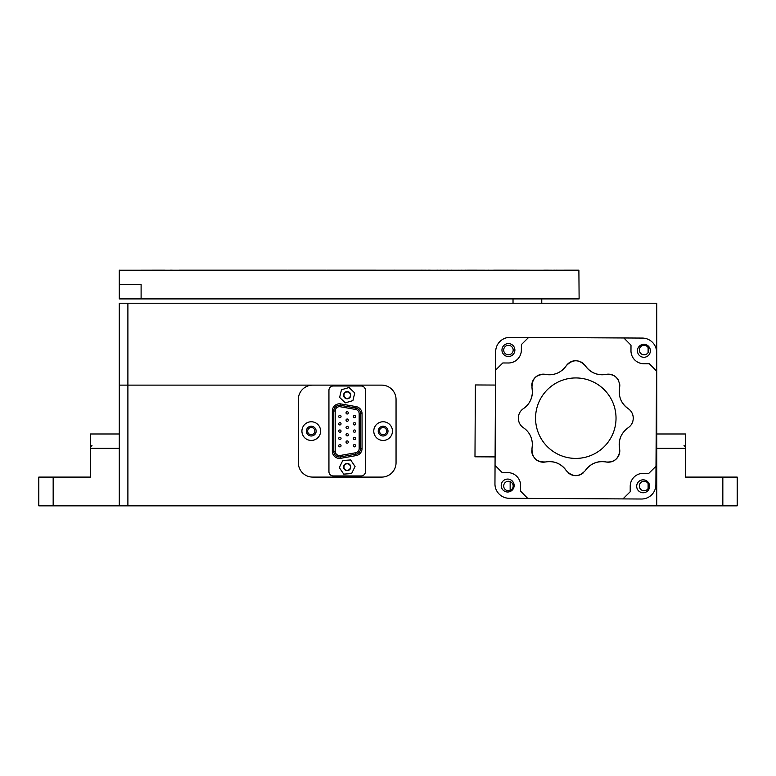 <?xml version="1.0" encoding="UTF-8"?>
<svg xmlns="http://www.w3.org/2000/svg" width="776" height="776" viewBox="0 0 776 776"><rect width="100%" height="100%" fill="white"/><g stroke="black" fill="none" stroke-linecap="round" stroke-linejoin="round"><path stroke-width="1.16" d="M329.8 385.129L127.894 385.129L127.894 505.836L119.271 505.836L119.271 448.353L90.53 448.353L90.53 433.988L119.271 433.988L119.271 448.353L119.271 385.129L127.894 385.129L119.271 385.129L119.271 303.212L656.729 303.212L656.729 505.836L656.729 448.353L685.47 448.353L685.47 477.094L737.2 477.094L737.2 505.836L737.2 477.094M508.425 481.265A4.743 4.743 0 0 0 503.682 486.009A4.743 4.743 0 0 0 508.425 490.752A4.743 4.743 0 0 0 513.169 486.009A4.743 4.743 0 0 0 508.425 481.265M379.522 431.107A3.589 3.589 0 0 0 383.111 434.705A3.589 3.589 0 0 0 386.71 431.107A3.589 3.589 0 0 0 383.111 427.518A3.589 3.589 0 0 0 379.522 431.107M307.674 431.107A3.589 3.589 0 0 0 311.263 434.705A3.589 3.589 0 0 0 314.852 431.107A3.589 3.589 0 0 0 311.263 427.518A3.589 3.589 0 0 0 307.674 431.107M639.337 486.009A4.743 4.743 0 0 0 644.08 490.752A4.743 4.743 0 0 0 648.823 486.009A4.743 4.743 0 0 0 644.08 481.265A4.743 4.743 0 0 0 639.337 486.009M127.894 505.836L722.834 505.836L722.834 477.094M127.894 303.212L127.894 385.129L368.6 385.129M326.783 270.164L465.076 270.223M288.352 270.164L326.211 270.164M498.24 270.164L542.599 270.223M469.014 270.164L491.586 270.223M184.94 270.164L287.392 270.164M214.904 270.223L215.621 270.164M119.281 284.53L119.281 298.905L141.106 298.905L141.106 284.53L119.271 284.53L119.271 270.164L119.911 270.223M124.577 270.223L119.95 270.223M132.337 270.223L162.456 270.164M161.796 270.223L179.033 270.223M553.763 270.223L569.38 270.164M488.987 270.223L489.578 270.223M545.043 270.164L554.801 270.223M161.476 270.223L162.456 270.223M159.177 270.164L159.662 270.223M163.106 270.223L164.396 270.223M163.513 270.223L165.036 270.223M159.284 270.223L158.537 270.223M556.13 270.223L557.362 270.223M556.13 270.164L557.362 270.164M578.886 270.164L579.119 298.905L141.106 298.905M398.03 270.223L398.592 270.223M402.501 270.223L401.949 270.223M406.401 270.223L405.848 270.223M410.281 270.223L409.728 270.223M414.141 270.223L413.589 270.223M417.973 270.223L417.43 270.223M425.597 270.223L425.054 270.164L425.597 270.223M436.839 270.164L437.47 270.164M436.839 270.223L437.47 270.223M451.448 270.223L450.934 270.223M458.577 270.223L458.073 270.164L458.577 270.223M469.014 270.223L468.52 270.223M472.419 270.223L471.934 270.223M515.565 270.223L516.535 270.223M523.237 270.223L524.266 270.223M547.09 270.223L547.71 270.164M569.545 270.164L578.867 270.164M239.483 270.223L238.814 270.223M235.147 270.223L235.652 270.164L235.147 270.223M124.645 270.223L132.143 270.223M184.533 270.164L179.033 270.164M224.856 270.223L225.341 270.164L224.856 270.223M222.78 270.223L221.499 270.223M231.684 270.223L232.179 270.164L231.684 270.223M228.736 270.223L228.251 270.223M242.19 270.223L242.694 270.223M245.749 270.223L246.545 270.223M249.358 270.223L249.872 270.223M253.51 270.164L252.986 270.223M264.044 270.223L264.577 270.164L264.044 270.223M268.321 270.223L267.788 270.223M272.095 270.223L271.551 270.223M275.887 270.223L275.334 270.223M283.531 270.223L282.978 270.164L283.531 270.223M287.392 270.223L288.352 270.223M291.262 270.223L290.709 270.223L291.262 270.223M295.152 270.223L294.599 270.223M299.061 270.223L298.508 270.223M302.989 270.223L302.427 270.223M306.927 270.223L306.365 270.223M310.875 270.223L310.313 270.223M314.843 270.164L314.27 270.164M314.843 270.223L314.27 270.223M318.81 270.223L318.238 270.223M322.797 270.223L322.224 270.223M346.814 270.223L346.241 270.164L346.814 270.223M350.83 270.223L350.248 270.164L350.83 270.223M354.836 270.223L354.263 270.164L354.836 270.223M366.864 270.223L366.291 270.164L366.864 270.223M370.86 270.223L370.288 270.164L370.86 270.223M374.847 270.223L374.284 270.164L374.847 270.223M378.834 270.223L378.261 270.223M382.81 270.223L382.238 270.223M386.778 270.223L386.205 270.223M390.163 270.223L390.726 270.223M394.664 270.223L394.101 270.223M542.909 270.223L544.742 270.164M495.156 270.164L497.794 270.164M492.032 270.223L494.71 270.164M465.571 270.223L468.52 270.164M429.37 270.164L428.827 270.164M279.7 270.164L279.147 270.223L279.7 270.164M553.977 270.223L555.141 270.223M152.659 270.164L153.881 270.164M154.443 270.164L155.811 270.164M155.345 270.164L154.191 270.164M322.156 270.164L323.66 270.164M322.797 270.164L322.224 270.164M510.705 270.164L509.056 270.164M515.322 270.164L516.535 270.164M430.273 270.164L428.197 270.164M554.801 270.164L553.763 270.164M512.49 270.164L511.238 270.164M283.531 270.164L284.103 270.164M421.795 270.164L421.252 270.164L421.795 270.164M425.597 270.164L426.15 270.164M440.535 270.164L440.002 270.164L440.535 270.164M444.202 270.164L443.678 270.164L444.202 270.164M447.839 270.164L447.325 270.164L447.839 270.164M451.448 270.164L450.934 270.164L451.448 270.164M462.089 270.164L461.594 270.164M465.571 270.164L465.076 270.164M221.975 270.164L222.78 270.164M242.694 270.164L242.19 270.164L242.694 270.164M257.166 270.164L256.643 270.164M291.262 270.164L290.709 270.164L291.262 270.164M318.81 270.164L318.238 270.164L318.81 270.164M556.712 270.164L555.762 270.164M159.497 270.164L158.537 270.164M163.513 270.164L165.036 270.164M163.106 270.164L164.396 270.164M421.067 270.164L422.047 270.164M516.069 270.164L514.74 270.164M249.872 270.164L249.358 270.164M194.301 270.164L192.991 270.164M546.886 270.223L547.71 270.223M422.299 270.164L421.252 270.164M489.035 270.164L488.143 270.164M553.977 270.164L555.141 270.164M153.415 270.223L152.581 270.223M152.659 270.223L153.881 270.223M216.232 270.164L215.699 270.164M516.069 270.223L514.74 270.223M170.381 270.164L172.262 270.164M510.705 270.223L509.056 270.223M429.37 270.223L428.827 270.223M430.273 270.223L428.197 270.223M424.938 270.223L426.15 270.223M421.067 270.223L422.047 270.223M489.035 270.223L488.143 270.223M284.103 270.223L282.978 270.223M394.664 270.164L394.101 270.164M235.652 270.223L234.837 270.223M155.345 270.223L154.191 270.223M154.443 270.223L155.811 270.223M192.487 270.223L193.738 270.223M194.301 270.223L192.991 270.223M433.115 270.223L433.609 270.223M170.381 270.223L172.262 270.223M153.415 270.164L152.581 270.164M192.487 270.164L193.738 270.164M556.712 270.223L555.762 270.223M737.2 505.836L722.834 505.836M656.729 433.988L685.47 433.988L685.47 448.353M38.8 477.094L53.166 477.094L53.166 505.836L38.8 505.836L38.8 477.094M90.53 448.353L90.53 477.094L53.166 477.094M53.166 505.836L119.271 505.836M119.271 303.212L119.271 385.129M648.823 350.063A4.743 4.743 0 0 0 644.08 345.32A4.743 4.743 0 0 0 639.337 350.063A4.743 4.743 0 0 0 644.08 354.807A4.743 4.743 0 0 0 648.823 350.063M513.169 350.063A4.743 4.743 0 0 0 508.425 345.32A4.743 4.743 0 0 0 503.682 350.063A4.743 4.743 0 0 0 508.425 354.807A4.743 4.743 0 0 0 513.169 350.063M301.922 431.107A9.341 9.341 0 0 0 311.263 440.448A9.341 9.341 0 0 0 320.604 431.107A9.341 9.341 0 0 0 311.263 421.766A9.341 9.341 0 0 0 301.922 431.107M306.375 431.107A4.889 4.889 0 0 0 311.263 435.996A4.889 4.889 0 0 0 316.152 431.107A4.889 4.889 0 0 0 311.263 426.228A4.889 4.889 0 0 0 306.375 431.107M373.77 431.107A9.341 9.341 0 0 0 383.111 440.448A9.341 9.341 0 0 0 392.452 431.107A9.341 9.341 0 0 0 383.111 421.766A9.341 9.341 0 0 0 373.77 431.107M378.232 431.107A4.889 4.889 0 0 0 383.111 435.996A4.889 4.889 0 0 0 388 431.107A4.889 4.889 0 0 0 383.111 426.228A4.889 4.889 0 0 0 378.232 431.107M381.676 477.094L312.699 477.094A14.366 14.366 0 0 1 298.333 462.729L298.333 399.495A14.366 14.366 0 0 1 312.699 385.129L381.676 385.129A14.366 14.366 0 0 1 396.051 399.495L396.051 462.729A14.366 14.366 0 0 1 381.676 477.094M350.432 467.036A3.249 3.249 0 0 0 347.192 463.786A3.249 3.249 0 0 0 343.943 467.036A3.249 3.249 0 0 0 347.192 470.285A3.249 3.249 0 0 0 350.432 467.036M350.432 395.188A3.249 3.249 0 0 0 347.192 391.938A3.249 3.249 0 0 0 343.943 395.188A3.249 3.249 0 0 0 347.192 398.437A3.249 3.249 0 0 0 350.432 395.188M532.239 394.334A20.118 20.118 0 0 1 523.431 408.613C520.182 410.844 518.475 414.035 518.31 418.177C518.484 422.328 520.192 425.52 523.431 427.741C529.145 431.728 532.132 437.305 532.394 444.483A20.118 20.118 0 0 1 532.006 448.441C531.773 457.685 536.284 462.195 545.528 461.962C554.19 460.663 561.116 463.553 566.296 470.644C572.62 477.211 578.954 477.211 585.288 470.644C590.478 463.524 597.442 460.643 606.172 461.992C614.146 462.486 618.685 458.713 619.801 450.691L619.607 448.557C618.249 439.856 621.13 432.892 628.25 427.673C631.431 425.432 633.109 422.27 633.274 418.177C633.109 414.083 631.431 410.911 628.25 408.68C621.139 403.491 618.259 396.526 619.607 387.796L619.801 385.662C618.695 377.65 614.155 373.877 606.172 374.362C597.471 375.72 590.507 372.839 585.288 365.719C578.964 359.142 572.63 359.142 566.296 365.719C561.126 372.79 554.21 375.681 545.528 374.391A11.494 11.494 0 0 0 531.773 385.662M619.801 385.662A11.494 11.494 0 0 0 619.529 383.189M618.724 380.803A11.494 11.494 0 0 0 606.172 374.362A20.118 20.118 0 0 1 585.288 365.719M633.274 418.177A11.494 11.494 0 0 0 630.296 410.455M532.239 442.029A20.118 20.118 0 0 1 532.394 444.483L532.006 448.441M551.377 374.692A20.118 20.118 0 0 1 545.528 374.391C536.284 374.158 531.773 378.669 532.006 387.922L532.394 391.87C532.132 399.039 529.145 404.616 523.431 408.613A11.494 11.494 0 0 0 518.669 415.325M616.028 418.177A40.236 40.236 0 0 1 575.792 458.412A40.236 40.236 0 0 1 535.556 418.177A40.236 40.236 0 0 1 575.792 377.941A40.236 40.236 0 0 1 616.028 418.177M532.006 387.922A20.118 20.118 0 0 1 532.394 391.87M518.31 418.177A11.494 11.494 0 0 0 519.115 422.396M519.716 423.686A11.494 11.494 0 0 0 521.346 425.966M523.431 427.741A20.118 20.118 0 0 1 527.088 430.864M531.773 450.691A11.494 11.494 0 0 0 533.384 456.55M535.139 458.82A11.494 11.494 0 0 0 545.528 461.962A20.118 20.118 0 0 1 566.296 470.644M568.071 472.681A11.494 11.494 0 0 0 583.503 472.681M585.288 470.644A20.118 20.118 0 0 1 606.172 461.992A11.494 11.494 0 0 0 619.801 450.691M628.25 408.68A20.118 20.118 0 0 1 620.722 399.582M630.296 425.898A11.494 11.494 0 0 0 632.925 420.999M619.607 448.557A20.118 20.118 0 0 1 620.713 436.801M575.802 360.695A11.494 11.494 0 0 0 566.296 365.719A20.118 20.118 0 0 1 562.406 370.084M583.503 363.672A11.494 11.494 0 0 0 581.243 362.072M579.973 361.48A11.494 11.494 0 0 0 578.615 361.053M495.098 456.909L474.98 456.802L475.378 384.954L495.495 385.061M508.464 343.593A6.47 6.47 0 0 1 514.886 350.102A6.47 6.47 0 0 1 508.387 356.533A6.47 6.47 0 0 1 501.956 350.024A6.47 6.47 0 0 1 508.464 343.593M643.944 344.34A6.47 6.47 0 0 1 650.375 350.849A6.47 6.47 0 0 1 643.867 357.28A6.47 6.47 0 0 1 637.435 350.771A6.47 6.47 0 0 1 643.944 344.34M643.188 479.83A6.47 6.47 0 0 1 649.619 486.329A6.47 6.47 0 0 1 643.12 492.76A6.47 6.47 0 0 1 636.689 486.261A6.47 6.47 0 0 1 643.188 479.83M507.708 479.073A6.47 6.47 0 0 1 514.139 485.582A6.47 6.47 0 0 1 507.64 492.013A6.47 6.47 0 0 1 501.209 485.504A6.47 6.47 0 0 1 507.708 479.073M495.049 465.357L494.952 483.836A14.366 14.366 0 0 0 509.24 498.289L527.719 498.386L520.58 491.16L520.609 485.611A12.93 12.93 0 0 0 507.747 472.613L502.198 472.584L495.049 465.357L495.68 351.635A14.366 14.366 0 0 1 510.133 337.337L528.611 337.444L521.385 344.583L521.356 350.131A12.93 12.93 0 0 1 508.348 362.993L502.809 362.964L495.583 370.113M630.219 486.222A12.93 12.93 0 0 1 643.226 473.36L648.775 473.389L656.001 466.25L655.895 484.728A14.366 14.366 0 0 1 641.451 499.017L622.963 498.91L630.19 491.771L630.219 486.222M622.963 498.91L527.719 498.386M656.525 370.996L656.632 352.517A14.366 14.366 0 0 0 642.334 338.074L623.856 337.967L631.004 345.194L630.975 350.742A12.93 12.93 0 0 0 643.837 363.74L649.376 363.779L656.525 370.996L656.001 466.25M528.611 337.444L623.856 337.967M339.51 456.977A5.752 5.752 0 0 1 333.767 451.234L333.767 410.989A5.752 5.752 0 0 1 340.509 405.334L355.864 408.04A5.752 5.752 0 0 1 360.607 413.695L360.607 448.528A5.752 5.752 0 0 1 355.864 454.183L340.509 456.889A5.752 5.752 0 0 1 339.51 456.977M335.203 410.989L335.203 451.234L332.332 451.234L332.332 410.989A7.188 7.188 0 0 1 340.761 403.918L340.266 406.75A4.307 4.307 0 0 0 335.203 410.989L333.767 410.989L333.767 451.234M347.192 435.908A1.154 1.154 0 0 1 346.038 434.764A1.154 1.154 0 0 1 347.192 433.609A1.154 1.154 0 0 1 348.337 434.764A1.154 1.154 0 0 1 347.192 435.908M354.486 439.565A1.154 1.154 0 0 1 353.342 438.411A1.154 1.154 0 0 1 354.486 437.266A1.154 1.154 0 0 1 355.641 438.411A1.154 1.154 0 0 1 354.486 439.565M347.192 421.31A1.154 1.154 0 0 1 346.038 420.165A1.154 1.154 0 0 1 347.192 419.011A1.154 1.154 0 0 1 348.337 420.165A1.154 1.154 0 0 1 347.192 421.31M354.486 424.957A1.154 1.154 0 0 1 353.342 423.812A1.154 1.154 0 0 1 354.486 422.658A1.154 1.154 0 0 1 355.641 423.812A1.154 1.154 0 0 1 354.486 424.957M339.888 417.663A1.154 1.154 0 0 1 338.734 416.508A1.154 1.154 0 0 1 339.888 415.364A1.154 1.154 0 0 1 341.042 416.508A1.154 1.154 0 0 1 339.888 417.663M339.888 446.86A1.154 1.154 0 0 1 338.734 445.715A1.154 1.154 0 0 1 339.888 444.561A1.154 1.154 0 0 1 341.042 445.715A1.154 1.154 0 0 1 339.888 446.86M339.888 439.565A1.154 1.154 0 0 1 338.734 438.411A1.154 1.154 0 0 1 339.888 437.266A1.154 1.154 0 0 1 341.042 438.411A1.154 1.154 0 0 1 339.888 439.565M339.888 424.957A1.154 1.154 0 0 1 338.734 423.812A1.154 1.154 0 0 1 339.888 422.658A1.154 1.154 0 0 1 341.042 423.812A1.154 1.154 0 0 1 339.888 424.957M354.486 417.663A1.154 1.154 0 0 1 353.342 416.508A1.154 1.154 0 0 1 354.486 415.364A1.154 1.154 0 0 1 355.641 416.508A1.154 1.154 0 0 1 354.486 417.663M347.192 414.006A1.154 1.154 0 0 1 346.038 412.861A1.154 1.154 0 0 1 347.192 411.707A1.154 1.154 0 0 1 348.337 412.861A1.154 1.154 0 0 1 347.192 414.006M354.486 432.261A1.154 1.154 0 0 1 353.342 431.107A1.154 1.154 0 0 1 354.486 429.962A1.154 1.154 0 0 1 355.641 431.107A1.154 1.154 0 0 1 354.486 432.261M347.192 428.614A1.154 1.154 0 0 1 346.038 427.46A1.154 1.154 0 0 1 347.192 426.315A1.154 1.154 0 0 1 348.337 427.46A1.154 1.154 0 0 1 347.192 428.614M354.486 446.86A1.154 1.154 0 0 1 353.342 445.715A1.154 1.154 0 0 1 354.486 444.561A1.154 1.154 0 0 1 355.641 445.715A1.154 1.154 0 0 1 354.486 446.86M347.192 443.212A1.154 1.154 0 0 1 346.038 442.058A1.154 1.154 0 0 1 347.192 440.913A1.154 1.154 0 0 1 348.337 442.058A1.154 1.154 0 0 1 347.192 443.212M333.253 385.992L361.131 385.992A4.307 4.307 0 0 1 365.438 390.299L365.438 471.633A4.307 4.307 0 0 1 361.131 475.95L333.253 475.95A4.307 4.307 0 0 1 328.937 471.633L328.937 390.299A4.307 4.307 0 0 1 333.253 385.992M339.888 432.261A1.154 1.154 0 0 1 338.734 431.107A1.154 1.154 0 0 1 339.888 429.962A1.154 1.154 0 0 1 341.042 431.107A1.154 1.154 0 0 1 339.888 432.261M343.603 467.22A3.589 3.589 0 0 0 347.367 470.625A3.589 3.589 0 0 0 350.781 466.861A3.589 3.589 0 0 0 347.008 463.447A3.589 3.589 0 0 0 343.603 467.22M351.606 473.564L355.049 466.473L350.636 459.945L342.769 460.507L339.325 467.598L343.739 474.126L351.606 473.564M343.72 396.129A3.589 3.589 0 0 0 348.123 398.651A3.589 3.589 0 0 0 350.655 394.247A3.589 3.589 0 0 0 346.251 391.715A3.589 3.589 0 0 0 343.72 396.129M352.896 400.62L354.748 392.966L349.045 387.525L341.479 389.746L339.626 397.409L345.33 402.841L352.896 400.62M648.106 483.496L648.106 488.511M648.106 347.551L648.106 352.576M332.332 410.989L333.767 410.989A5.752 5.752 0 0 1 339.51 405.247M335.203 451.234A4.307 4.307 0 0 0 340.266 455.473L355.612 452.767A4.307 4.307 0 0 0 359.172 448.528L359.172 413.695A4.307 4.307 0 0 0 355.612 409.456L340.266 406.75M340.761 403.918L356.106 406.624L355.612 409.456M356.106 406.624A7.188 7.188 0 0 1 362.043 413.695L359.172 413.695M362.043 413.695L362.043 448.528L359.172 448.528M362.043 448.528A7.188 7.188 0 0 1 356.106 455.599L355.612 452.767M340.266 455.473L340.761 458.306A7.188 7.188 0 0 1 332.332 451.234M356.106 455.599L340.761 458.306M510.152 481.586L510.152 490.422M541.764 303.212L541.764 298.905M513.023 303.212L513.023 298.905M684.034 445.482L685.47 446.918L684.034 445.482M91.966 445.482L90.53 446.918L91.966 445.482"/></g></svg>
